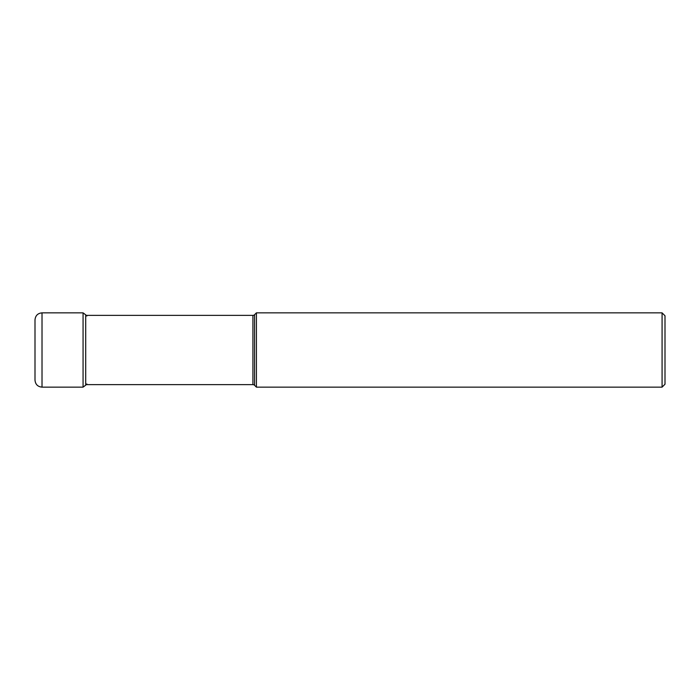 <?xml version="1.0" encoding="UTF-8"?>
<svg xmlns="http://www.w3.org/2000/svg" width="700" height="700" viewBox="0 0 700 700"><rect width="100%" height="100%" fill="white"/><g stroke="black" fill="none" stroke-linecap="round" stroke-linejoin="round"><path stroke-width="1.05" d="M86.888 383.976L85.715 385.166L85.715 314.834L83.064 312.856L83.064 387.144L42.018 387.144L42.018 312.856C37.756 313.267 35.42 315.613 35 319.874L35 380.126C35.42 384.387 37.756 386.733 42.018 387.144M85.715 315.376L252.919 315.376L252.919 384.624L85.715 384.624M252.919 384.624A2.336 2.336 0 0 1 254.572 385.306L254.572 314.694A2.336 2.336 0 0 1 252.919 315.376M254.572 385.306L256.41 387.144L256.41 312.856L254.572 314.694M256.41 312.856L662.077 312.856L662.077 387.144L256.41 387.144M662.077 312.856L665 315.779L665 384.221L662.077 387.144M85.715 314.834L86.888 316.024M85.715 385.166L83.064 387.144M83.064 312.856L42.018 312.856"/></g></svg>
